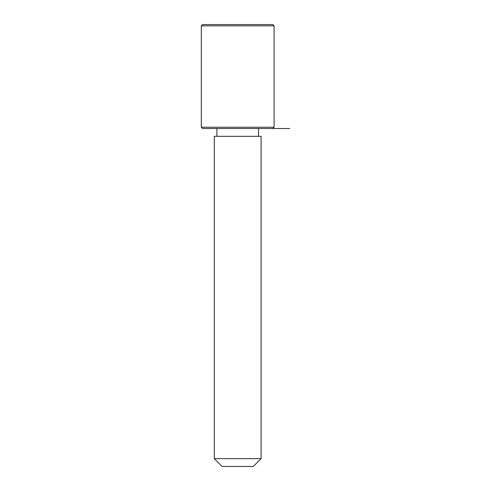 <?xml version="1.0" encoding="UTF-8"?>
<svg xmlns="http://www.w3.org/2000/svg" width="491" height="491" viewBox="0 0 491 491"><rect width="100%" height="100%" fill="white"/><g stroke="black" fill="none" stroke-linecap="round" stroke-linejoin="round"><path stroke-width="0.74" d="M217.169 136.326L261.095 136.326L261.095 458.649L214.309 458.649L214.309 136.326L217.169 136.326M214.309 458.649L222.104 466.45L253.301 466.45L261.095 458.649M272.793 128.525L274.095 127.224L201.31 127.224L202.611 128.525L289.69 128.525M201.31 25.851L202.611 24.55L272.793 24.55L274.095 25.851L201.31 25.851L201.31 127.224M258.499 136.326L258.499 128.525M216.905 136.326L216.905 128.525M274.095 127.224L274.095 25.851"/></g></svg>
